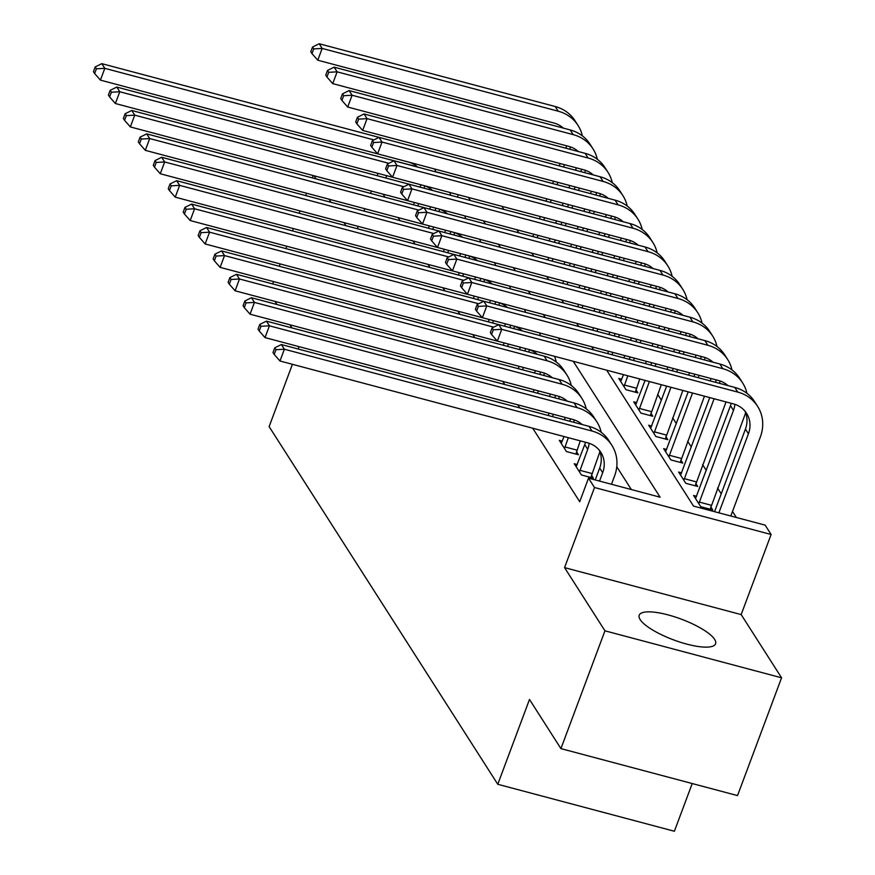 <?xml version="1.0" encoding="UTF-8"?>
<svg xmlns="http://www.w3.org/2000/svg" width="875" height="875" viewBox="0 0 875 875"><rect width="100%" height="100%" fill="white"/><g stroke="black" fill="none" stroke-linecap="round" stroke-linejoin="round"><path stroke-width="1.31" d="M714.634 639.395A40.775 11.069 20.5 0 0 674.625 616.82A40.775 11.069 20.5 0 0 639.209 615.212A40.775 11.069 20.5 0 0 640.172 619.598A40.775 11.069 20.5 0 0 680.17 642.173A40.775 11.069 20.5 0 0 715.586 643.77A40.775 11.069 20.5 0 0 714.634 639.395M606.648 370.169L693.525 506.089L765.133 525.131L771.116 534.494L594.508 487.517L588.514 478.155L660.122 497.197L573.234 361.287M741.169 614.589L564.561 567.623L604.953 630.82L560.919 748.617L737.527 795.594L781.572 677.797L741.169 614.589L771.116 534.494M692.223 783.541L674.384 831.25L497.777 784.284L269.128 426.617L292.425 364.306M736.367 517.475L732.506 511.438M721.241 493.817L717.544 488.031M706.278 470.4L702.581 464.625M691.316 446.994L687.619 441.219M676.353 423.587L672.656 417.812M661.38 400.181L657.694 394.406M604.953 630.82L781.572 677.797M272.672 283.938L273.558 281.586M279.278 266.262L280.164 263.911M285.884 248.598L286.77 246.236M292.491 230.923L293.377 228.572M299.097 213.259L299.983 210.897M305.703 195.584L306.589 193.233M312.309 177.909L313.195 175.558M621.786 379.247L618.767 378.438L625.942 389.67L637.875 392.853L635.928 389.791M636.748 402.653L633.73 401.844L640.905 413.088L652.837 416.259L650.891 413.197M651.711 426.059L648.692 425.25L655.867 436.494L667.811 439.666L665.853 436.614M666.673 449.466L663.655 448.667L670.841 459.9L682.773 463.072L680.816 460.02M681.636 472.872L678.617 472.073L685.803 483.306L697.736 486.478L695.778 483.427M696.598 496.278L693.58 495.48L700.766 506.712L712.698 509.884L710.741 506.833M383.086 194.141L385.077 197.269M398.048 217.558L400.05 220.675M413.011 240.964L415.012 244.081M427.973 264.37L429.975 267.488M442.947 287.777L444.938 290.894M457.909 311.183L459.9 314.3M472.872 334.589L474.863 337.717M487.834 357.995L489.825 361.123M502.797 381.402L504.798 384.53M517.759 404.808L519.761 407.936M532.722 428.225L579.709 501.714L588.514 478.155M631.356 489.552L616.777 466.736M562.308 441.131L559.289 440.333L566.475 451.566L578.408 454.738L576.45 451.686M577.27 464.548L574.252 463.739L581.438 474.972L593.37 478.155L591.413 475.092M564.561 567.623L594.508 487.517M385.788 178.03L386.673 175.667M383.917 158.102L417.364 166.863M357.339 228.747L358.225 226.384M363.945 211.072L364.831 208.72M370.552 193.408L371.438 191.045M377.158 175.733L378.044 173.381M314.059 175.787L316.061 178.916M329.022 199.194L331.023 202.322M343.995 222.6L345.986 225.728M291.977 327.928L289.975 324.8M277.003 304.522L275.012 301.394M299.031 346.642L298.145 348.994M560.919 748.617L529.495 699.464L497.777 784.284M501.9 206.314L503.891 209.442M516.862 229.731L518.853 232.848M531.825 253.137L533.816 256.255M546.788 276.544L548.778 279.661M561.75 299.95L563.752 303.067M576.712 323.356L578.714 326.473M591.675 346.763L593.677 349.891M435.761 171.762L546.087 201.097M560.263 340.998L558.272 337.881M545.3 317.592L543.298 314.475M530.337 294.186L528.336 291.058M515.375 270.78L513.373 267.652M500.402 247.373L498.411 244.245M485.439 223.967L483.448 220.839M470.477 200.55L468.486 197.433M457.384 197.072L458.27 194.72M417.812 205.975L418.698 203.623M413.503 204.827L414.378 202.475M420.109 187.152L420.109 187.152A26.13 23.658 147.4 0 0 420.875 184.767M430.631 206.795L429.745 209.147M424.156 188.234A26.13 23.658 147.4 0 0 424.539 185.795M417.572 167.048A26.13 23.658 147.4 0 0 408.45 162.039M623.186 221.736A26.13 23.658 147.4 0 0 613.659 216.617L100.406 80.117L94.631 73.522L96.392 68.808L95.189 66.938L93.428 71.652L94.631 73.522M95.189 66.938L101.817 63.656L409.456 145.469A39.2 35.481 -32.6 0 1 409.948 145.6M101.817 63.656L104.814 68.337L373.942 139.902M434.733 169.028A39.2 35.481 -32.6 0 1 435.805 171.905M96.392 68.808L104.814 68.337L100.406 80.117M576.384 167.847L575.509 170.209M569.778 185.522L568.903 187.873M563.172 203.186L562.297 205.548M556.566 220.861L555.691 223.213M549.959 238.525L549.084 240.888M532.831 236.567L533.717 234.205M539.438 218.892L540.323 216.541M546.044 201.228L546.93 198.866M552.65 183.553L553.536 181.202M559.256 165.889L560.142 163.527M565.863 148.214L565.863 148.214A26.13 23.658 147.4 0 0 566.628 145.83M537.152 237.716L538.027 235.353M543.758 220.041L544.633 217.689M550.364 202.377L551.239 200.014M556.97 184.702L557.845 182.35M563.577 167.027L564.452 164.675M569.909 149.286A26.13 23.658 147.4 0 0 570.303 146.858M563.325 128.111A26.13 23.658 147.4 0 0 553.798 122.981L317.767 60.211L311.981 53.627L313.742 48.913L312.55 47.042L310.789 51.745L311.981 53.627M312.55 47.042L319.178 43.75L555.209 106.52A39.2 35.481 -32.6 0 1 575.028 120.75L578.025 125.431A39.2 35.481 -32.6 0 1 582.345 135.855M319.178 43.75L322.175 48.431L558.206 111.202A39.2 35.481 -32.6 0 1 578.025 125.431M313.742 48.913L322.175 48.431L317.767 60.211M432.786 229.381L433.661 227.03M428.466 228.233L429.352 225.881M435.072 210.558L435.072 210.558A26.13 23.658 147.4 0 0 435.838 208.173M445.594 230.202L444.719 232.553M439.119 211.641A26.13 23.658 147.4 0 0 439.502 209.202M432.534 190.455A26.13 23.658 147.4 0 0 423.413 185.445M638.148 245.142A26.13 23.658 147.4 0 0 628.622 240.023L115.38 103.523L109.594 96.928L111.355 92.214L110.162 90.344L108.402 95.058L109.594 96.928M110.162 90.344L116.791 87.062L424.419 168.875A39.2 35.481 -32.6 0 1 424.911 169.006M116.791 87.062L119.777 91.744L388.905 163.319M449.695 192.434A39.2 35.481 -32.6 0 1 450.767 195.311M111.355 92.214L119.777 91.744L115.38 103.523M447.748 252.787L448.623 250.436M443.428 251.639L444.314 249.287M450.034 233.964L450.034 233.964A26.13 23.658 147.4 0 0 450.8 231.591M460.556 253.608L459.681 255.959M454.081 235.047A26.13 23.658 147.4 0 0 454.475 232.608M447.497 213.872A26.13 23.658 147.4 0 0 438.375 208.852M653.111 268.559A26.13 23.658 147.4 0 0 643.584 263.43L130.342 126.93L124.556 120.334L126.317 115.631L125.125 113.75L123.364 118.464L124.556 120.334M125.125 113.75L131.753 110.469L439.381 192.281A39.2 35.481 -32.6 0 1 439.884 192.412M131.753 110.469L134.739 115.15L403.867 186.725M464.658 215.841A39.2 35.481 -32.6 0 1 465.73 218.717M126.317 115.631L134.739 115.15L130.342 126.93M462.711 276.194L463.586 273.842M458.391 275.045L459.277 272.694M464.997 257.381L464.997 257.381A26.13 23.658 147.4 0 0 465.762 254.997M475.519 277.014L474.644 279.366M469.044 258.453A26.13 23.658 147.4 0 0 469.438 256.025M462.459 237.278A26.13 23.658 147.4 0 0 453.338 232.258M668.073 291.966A26.13 23.658 147.4 0 0 658.547 286.836L145.305 150.336L139.519 143.741L141.28 139.037L140.088 137.156L138.327 141.87L139.519 143.741M140.088 137.156L146.716 133.875L454.344 215.688A39.2 35.481 -32.6 0 1 454.847 215.83M146.716 133.875L149.713 138.556L418.83 210.131M479.62 239.247A39.2 35.481 -32.6 0 1 480.692 242.123M141.28 139.037L149.713 138.556L145.305 150.336M591.347 191.253L590.472 193.616M584.741 208.928L583.866 211.28M578.134 226.592L577.259 228.955M571.528 244.267L570.653 246.619M564.922 261.942L564.047 264.294M547.794 259.973L548.68 257.622M554.4 242.298L555.286 239.947M561.006 224.634L561.892 222.272M567.613 206.959L568.498 204.608M574.219 189.295L575.105 186.933M580.836 171.62L580.836 171.62A26.13 23.658 147.4 0 0 581.591 169.236M552.114 261.122L552.989 258.759M558.72 243.447L559.595 241.095M565.327 225.783L566.202 223.42M571.933 208.108L572.808 205.756M578.539 190.444L579.414 188.081M584.872 172.692A26.13 23.658 147.4 0 0 585.266 170.264M578.288 151.517A26.13 23.658 147.4 0 0 568.761 146.398L332.73 83.617L326.944 77.033L328.705 72.319L327.512 70.448L325.752 75.162L326.944 77.033M327.512 70.448L334.141 67.156L570.183 129.927A39.2 35.481 -32.6 0 1 589.991 144.156L592.987 148.838A39.2 35.481 -32.6 0 1 597.308 159.261M334.141 67.156L337.137 71.838L573.169 134.619A39.2 35.481 -32.6 0 1 592.987 148.838M328.705 72.319L337.137 71.838L332.73 83.617M606.32 214.659L605.434 217.022M599.714 232.334L598.828 234.686M593.097 250.009L592.222 252.361M586.491 267.673L585.616 270.036M579.884 285.348L579.009 287.7M562.756 283.38L563.642 281.028M569.362 265.716L570.248 263.353M575.969 248.041L576.855 245.678M582.586 230.366L583.461 228.014M589.192 212.702L590.067 210.339M595.798 195.027L595.798 195.027A26.13 23.658 147.4 0 0 596.553 192.642M567.077 284.528L567.952 282.177M573.683 266.853L574.558 264.502M580.289 249.189L581.164 246.827M586.895 231.514L587.781 229.163M593.502 213.85L594.388 211.488M599.834 196.098A26.13 23.658 147.4 0 0 600.228 193.67M593.25 174.923A26.13 23.658 147.4 0 0 583.734 169.805L347.692 107.023L341.917 100.439L343.678 95.725L342.475 93.855L340.714 98.569L341.917 100.439M342.475 93.855L349.103 90.562L585.145 153.344A39.2 35.481 -32.6 0 1 604.953 167.562L607.95 172.244A39.2 35.481 -32.6 0 1 612.27 182.667M349.103 90.562L352.1 95.244L588.131 158.025A39.2 35.481 -32.6 0 1 607.95 172.244M343.678 95.725L352.1 95.244L347.692 107.023M621.283 238.066L620.397 240.428M614.677 255.741L613.791 258.092M608.07 273.416L607.184 275.767M601.464 291.08L600.578 293.442M594.858 308.755L593.972 311.106M577.73 306.786L578.605 304.434M584.336 289.122L585.211 286.759M590.942 271.447L591.817 269.095M597.548 253.772L598.423 251.42M604.155 236.108L605.03 233.745M610.761 218.433L610.761 218.433A26.13 23.658 147.4 0 0 611.516 216.048M582.039 307.934L582.925 305.583M588.645 290.27L589.531 287.908M595.252 272.595L596.137 270.233M601.858 254.92L602.744 252.569M608.464 237.256L609.35 234.894M614.808 219.516A26.13 23.658 147.4 0 0 615.191 217.077M608.213 198.33A26.13 23.658 147.4 0 0 598.697 193.211L362.655 130.43L356.88 123.845L358.641 119.131L357.438 117.261L355.677 121.975L356.88 123.845M357.438 117.261L364.066 113.969L600.108 176.75A39.2 35.481 -32.6 0 1 619.927 190.969L622.913 195.65A39.2 35.481 -32.6 0 1 627.244 206.073M364.066 113.969L367.062 118.65L603.094 181.431A39.2 35.481 -32.6 0 1 622.913 195.65M358.641 119.131L367.062 118.65L362.655 130.43M477.673 299.6L478.548 297.248M473.364 298.452L474.239 296.1M479.97 280.788L479.97 280.788A26.13 23.658 147.4 0 0 480.725 278.403M490.481 300.42L489.606 302.772M484.006 281.859A26.13 23.658 147.4 0 0 484.4 279.431M477.422 260.684A26.13 23.658 147.4 0 0 468.3 255.664M683.036 315.372A26.13 23.658 147.4 0 0 673.509 310.242L160.267 173.742L154.481 167.158L156.242 162.444L155.05 160.573L153.289 165.277L154.481 167.158M155.05 160.573L161.678 157.281L469.317 239.094A39.2 35.481 -32.6 0 1 469.809 239.236M161.678 157.281L164.675 161.963L433.792 233.538M494.583 262.664A39.2 35.481 -32.6 0 1 495.666 265.541M156.242 162.444L164.675 161.963L160.267 173.742M636.245 261.483L635.359 263.834M629.639 279.147L628.753 281.509M623.033 296.822L622.147 299.173M616.427 314.486L615.541 316.848M609.82 332.161L608.934 334.512M592.692 330.192L593.567 327.841M599.298 312.528L600.173 310.166M605.905 294.853L606.78 292.502M612.511 277.189L613.386 274.827M619.117 259.514L619.992 257.152M625.723 241.839L625.723 241.839A26.13 23.658 147.4 0 0 626.489 239.455M597.002 331.341L597.887 328.989M603.608 313.677L604.494 311.314M610.214 296.002L611.1 293.65M616.82 278.327L617.706 275.975M623.427 260.662L624.312 258.3M629.77 242.922A26.13 23.658 147.4 0 0 630.153 240.483M372.4 140.667L370.639 145.381L371.842 147.252L373.603 142.537L372.4 140.667L379.028 137.375L615.07 200.156A39.2 35.481 -32.6 0 1 634.889 214.375L637.875 219.056A39.2 35.481 -32.6 0 1 642.206 229.491M379.028 137.375L382.025 142.056L618.067 204.838A39.2 35.481 -32.6 0 1 637.875 219.056M373.603 142.537L382.025 142.056L377.617 153.836L371.842 147.252M492.636 323.006L493.522 320.655M488.327 321.869L489.202 319.506M494.933 304.194L494.933 304.194A26.13 23.658 147.4 0 0 495.688 301.809M505.455 323.827L504.569 326.189M498.969 305.266A26.13 23.658 147.4 0 0 499.363 302.837M492.384 284.091A26.13 23.658 147.4 0 0 483.273 279.081M697.998 338.778A26.13 23.658 147.4 0 0 688.483 333.648L175.23 197.148L169.455 190.564L171.216 185.85L170.012 183.98L168.252 188.683L169.455 190.564M170.012 183.98L176.641 180.688L484.28 262.5A39.2 35.481 -32.6 0 1 484.772 262.642M176.641 180.688L179.638 185.369L448.755 256.944M509.545 286.07A39.2 35.481 -32.6 0 1 510.628 288.947M171.216 185.85L179.638 185.369L175.23 197.148M507.598 346.423L508.484 344.061M503.289 345.275L504.164 342.912M509.895 327.6L509.895 327.6A26.13 23.658 147.4 0 0 510.65 325.216M520.417 347.244L519.531 349.595M513.942 328.672A26.13 23.658 147.4 0 0 514.325 326.244M507.358 307.497A26.13 23.658 147.4 0 0 498.236 302.488M712.961 362.184A26.13 23.658 147.4 0 0 703.445 357.055L190.192 220.555L184.417 213.97L186.178 209.256L184.975 207.386L183.214 212.1L184.417 213.97M184.975 207.386L191.603 204.094L499.242 285.906A39.2 35.481 -32.6 0 1 499.734 286.048M191.603 204.094L194.6 208.775L463.728 280.35M524.519 309.477A39.2 35.481 -32.6 0 1 525.591 312.353M186.178 209.256L194.6 208.775L190.192 220.555M522.561 369.83L523.447 367.467M518.252 368.681L519.127 366.319M524.858 351.006L524.858 351.006A26.13 23.658 147.4 0 0 525.623 348.622M535.38 370.639L534.494 373.002M528.905 352.078A26.13 23.658 147.4 0 0 529.288 349.65M522.32 330.903A26.13 23.658 147.4 0 0 513.198 325.894M727.934 385.591A26.13 23.658 147.4 0 0 718.408 380.472L205.155 243.961L199.38 237.377L201.141 232.662L199.938 230.792L198.177 235.506L199.38 237.377M199.938 230.792L206.566 227.5L514.205 309.323A39.2 35.481 -32.6 0 1 514.697 309.455M206.566 227.5L209.562 232.181L478.691 303.756M539.481 332.883A39.2 35.481 -32.6 0 1 540.553 335.759M201.141 232.662L209.562 232.181L205.155 243.961M537.534 393.236L538.409 390.873M533.214 392.088L534.1 389.725M539.82 374.412L539.82 374.412A26.13 23.658 147.4 0 0 540.586 372.028M550.342 394.045L549.467 396.408M543.867 375.495A26.13 23.658 147.4 0 0 544.25 373.056M537.283 354.309A26.13 23.658 147.4 0 0 528.161 349.3M718.878 512.827L748.431 433.781A26.13 23.658 147.4 0 0 746.583 413.361A26.13 23.658 147.4 0 0 733.37 403.878L220.128 267.367L214.342 260.783L216.103 256.069L214.911 254.198L213.139 258.913L214.342 260.783M214.911 254.198L221.539 250.906L529.167 332.73A39.2 35.481 -32.6 0 1 529.659 332.861M221.539 250.906L224.525 255.588L493.653 327.163M554.444 356.289A39.2 35.481 -32.6 0 1 556.303 362.053M216.103 256.069L224.525 255.588L220.128 267.367M552.497 416.642L553.372 414.28M548.177 415.494L549.062 413.131M554.783 397.819L554.783 397.819A26.13 23.658 147.4 0 0 555.548 395.434M565.305 417.463L564.43 419.814M558.83 398.902A26.13 23.658 147.4 0 0 559.212 396.463M552.245 377.716A26.13 23.658 147.4 0 0 542.719 372.597L235.091 290.784L229.305 284.189L231.066 279.475L229.873 277.605L228.113 282.319L229.305 284.189M229.873 277.605L236.502 274.312L544.13 356.136A39.2 35.481 -32.6 0 1 563.948 370.355L566.945 375.036A39.2 35.481 -32.6 0 1 571.266 385.47M236.502 274.312L239.488 278.994L547.127 360.817A39.2 35.481 -32.6 0 1 566.945 375.036M231.066 279.475L239.488 278.994L235.091 290.784M651.208 284.889L650.322 287.241M644.602 302.553L643.716 304.916M637.995 320.228L637.109 322.58M631.389 337.892L630.503 340.255M624.783 355.567L623.897 357.919M607.655 353.598L608.53 351.247M614.261 335.934L615.136 333.572M620.867 318.259L621.742 315.908M627.473 300.595L628.348 298.233M634.08 282.92L634.966 280.569M640.686 265.245L640.686 265.245A26.13 23.658 147.4 0 0 641.452 262.861M611.964 354.747L612.85 352.395M618.57 337.083L619.456 334.72M625.177 319.408L626.062 317.056M631.783 301.744L632.669 299.381M638.389 284.069L639.275 281.706M644.733 266.328A26.13 23.658 147.4 0 0 645.116 263.889M387.373 164.073L385.613 168.787L386.805 170.658L388.566 165.944L387.373 164.073L394.002 160.792L630.033 223.562A39.2 35.481 -32.6 0 1 649.852 237.781L652.837 242.463A39.2 35.481 -32.6 0 1 657.169 252.897M394.002 160.792L396.987 165.473L633.03 228.244A39.2 35.481 -32.6 0 1 652.837 242.463M388.566 165.944L396.987 165.473L392.591 177.253L386.805 170.658M666.17 308.295L665.295 310.647M659.564 325.959L658.689 328.322M652.958 343.634L652.072 345.986M646.352 361.309L645.466 363.661M639.745 378.973L635.37 392.186M620.714 381.489L623.492 374.653M629.223 359.341L630.109 356.978M635.83 341.666L636.716 339.314M642.436 324.002L643.322 321.639M649.042 306.327L649.928 303.975M655.648 288.652L655.648 288.652A26.13 23.658 147.4 0 0 656.414 286.267M623.995 386.619L627.812 375.802M633.533 360.489L634.419 358.127M640.139 342.814L641.025 340.462M646.745 325.15L647.631 322.788M653.363 307.475L654.237 305.123M659.695 289.734A26.13 23.658 147.4 0 0 660.078 287.295M402.336 187.48L400.575 192.194L401.767 194.064L403.528 189.35L402.336 187.48L408.964 184.198L644.995 246.969A39.2 35.481 -32.6 0 1 664.814 261.198L667.811 265.88A39.2 35.481 -32.6 0 1 672.131 276.303M408.964 184.198L411.95 188.88L647.992 251.65A39.2 35.481 -32.6 0 1 667.811 265.88M403.528 189.35L411.95 188.88L407.553 200.659L401.767 194.064M624.367 385.011L636.3 388.183M681.133 331.702L680.258 334.053M674.527 349.366L673.652 351.728M667.92 367.041L667.045 369.403M661.314 384.716L650.333 415.592M635.677 404.906L645.072 380.395M650.792 365.072L651.678 362.72M657.398 347.408L658.284 345.045M664.005 329.733L664.891 327.381M670.611 312.058L670.611 312.058A26.13 23.658 147.4 0 0 671.377 309.673M638.958 410.025L649.381 381.533M655.113 366.22L655.987 363.869M661.719 348.556L662.594 346.194M668.325 330.881L669.2 328.53M674.658 313.141A26.13 23.658 147.4 0 0 675.052 310.712M417.298 210.886L415.538 215.6L416.73 217.47L418.491 212.767L417.298 210.886L423.927 207.605L659.958 270.375A39.2 35.481 -32.6 0 1 679.777 284.605L682.773 289.286A39.2 35.481 -32.6 0 1 687.094 299.709M423.927 207.605L426.923 212.286L662.955 275.056A39.2 35.481 -32.6 0 1 682.773 289.286M418.491 212.767L426.923 212.286L422.516 224.066L416.73 217.47M639.33 408.417L651.263 411.589M696.095 355.108L695.22 357.459M689.489 372.783L688.614 375.134M682.883 390.447L665.295 438.998M650.639 428.312L666.641 386.127M672.361 370.814L673.247 368.452M678.967 353.139L679.853 350.788M685.573 335.475L685.573 335.475A26.13 23.658 147.4 0 0 686.339 333.08M653.92 433.431L670.95 387.275M676.681 371.962L677.556 369.6M683.288 354.288L684.163 351.936M689.62 336.547A26.13 23.658 147.4 0 0 690.014 334.119M432.261 234.292L430.5 239.006L431.692 240.877L433.453 236.173L432.261 234.292L438.889 231.011L674.92 293.781A39.2 35.481 -32.6 0 1 694.739 308.011L697.736 312.692A39.2 35.481 -32.6 0 1 702.056 323.116M438.889 231.011L441.886 235.692L677.917 298.462A39.2 35.481 -32.6 0 1 697.736 312.692M433.453 236.173L441.886 235.692L437.478 247.472L431.692 240.877M654.292 431.823L666.225 435.006M711.069 378.514L710.183 380.877M704.452 396.189L680.258 462.405M665.602 451.719L688.209 391.869M693.941 376.545L694.816 374.194M700.547 358.881L700.547 358.881A26.13 23.658 147.4 0 0 701.302 356.486M668.883 456.838L692.519 393.006M698.25 377.694L699.136 375.342M704.583 359.953A26.13 23.658 147.4 0 0 704.977 357.525M447.223 257.709L445.462 262.412L446.666 264.294L448.427 259.58L447.223 257.709L453.852 254.417L689.894 317.188A39.2 35.481 -32.6 0 1 709.702 331.417L712.698 336.098A39.2 35.481 -32.6 0 1 717.019 346.522M453.852 254.417L456.848 259.098L692.88 321.869A39.2 35.481 -32.6 0 1 712.698 336.098M448.427 259.58L456.848 259.098L452.441 270.878L446.666 264.294M669.255 455.241L681.188 458.413M564.517 448.514L568.334 437.686M561.236 443.384L564.025 436.548M569.745 421.225L569.745 421.225A26.13 23.658 147.4 0 0 570.511 418.841M580.267 440.869L575.892 454.07M573.792 422.308A26.13 23.658 147.4 0 0 574.186 419.869M567.208 401.122A26.13 23.658 147.4 0 0 557.681 396.003L250.053 314.191L244.267 307.595L246.028 302.881L244.836 301.011L243.075 305.725L244.267 307.595M244.836 301.011L251.464 297.73L559.092 379.542A39.2 35.481 -32.6 0 1 578.911 393.761L581.908 398.442A39.2 35.481 -32.6 0 1 586.228 408.877M251.464 297.73L254.45 302.411L562.089 384.223A39.2 35.481 -32.6 0 1 581.908 398.442M246.028 302.881L254.45 302.411L250.053 314.191M564.889 446.906L576.822 450.078M726.031 401.92L695.22 485.811M680.575 475.125L709.778 397.6M715.509 382.287L715.509 382.287A26.13 23.658 147.4 0 0 716.264 379.903M683.845 480.255L714.098 398.748M719.545 383.359A26.13 23.658 147.4 0 0 719.939 380.931M462.186 281.116L460.425 285.83L461.628 287.7L463.389 282.986L462.186 281.116L468.814 277.823L704.856 340.594A39.2 35.481 -32.6 0 1 724.675 354.823L727.661 359.505A39.2 35.481 -32.6 0 1 731.981 369.928M468.814 277.823L471.811 282.505L707.842 345.275A39.2 35.481 -32.6 0 1 727.661 359.505M463.389 282.986L471.811 282.505L467.403 294.284L461.628 287.7M684.228 478.647L696.161 481.819M579.48 471.92L587.705 449.312A26.13 23.658 147.4 0 0 589.148 443.275M576.209 466.791L584.719 444.631A26.13 23.658 147.4 0 0 585.473 442.247M599.9 451.784A39.2 35.481 -32.6 0 1 599.638 452.495L590.855 477.477M582.17 424.539A26.13 23.658 147.4 0 0 572.655 419.409L265.016 337.597L259.23 331.002L260.991 326.298L259.798 324.417L258.037 329.131L259.23 331.002M259.798 324.417L266.427 321.136L574.066 402.948A39.2 35.481 -32.6 0 1 593.873 417.178L596.87 421.859A39.2 35.481 -32.6 0 1 601.191 432.283M266.427 321.136L269.423 325.817L577.052 407.63A39.2 35.481 -32.6 0 1 596.87 421.859M260.991 326.298L269.423 325.817L265.016 337.597M579.852 470.312L591.784 473.484M745.653 412.847A39.2 35.481 -32.6 0 1 745.402 413.547L710.183 509.217M695.537 498.531L730.472 405.694A26.13 23.658 147.4 0 0 731.227 403.309M698.808 503.661L733.469 410.375A26.13 23.658 147.4 0 0 734.902 404.338M477.148 304.522L475.387 309.236L476.591 311.106L478.352 306.392L477.148 304.522L483.777 301.23L719.819 364.011A39.2 35.481 -32.6 0 1 739.638 378.23L742.623 382.911A39.2 35.481 -32.6 0 1 746.955 393.334M483.777 301.23L486.773 305.911L722.816 368.692A39.2 35.481 -32.6 0 1 742.623 382.911M478.352 306.392L486.773 305.911L482.366 317.691L476.591 311.106M699.191 502.053L711.123 505.225M599.539 481.086L602.667 472.73A26.13 23.658 147.4 0 0 600.83 452.298A26.13 23.658 147.4 0 0 587.617 442.816L279.978 361.003L274.192 354.408L275.964 349.705L274.761 347.823L273 352.537L274.192 354.408M595.23 479.938L599.681 468.048A26.13 23.658 147.4 0 0 599.178 450.056M274.761 347.823L281.389 344.542L284.386 349.223L592.014 431.036A39.2 35.481 -32.6 0 1 611.833 445.266A39.2 35.481 -32.6 0 1 614.6 475.902L611.472 484.258M281.389 344.542L589.028 426.355A39.2 35.481 -32.6 0 1 608.847 440.584L611.833 445.266M275.964 349.705L284.386 349.223L279.978 361.003M492.122 327.928L490.35 332.642L491.553 334.512L493.314 329.798L492.122 327.928L498.75 324.636L501.736 329.317L737.778 392.098A39.2 35.481 -32.6 0 1 757.586 406.317A39.2 35.481 -32.6 0 1 760.364 436.953L730.811 515.998M714.558 511.678L745.434 429.1A26.13 23.658 147.4 0 0 744.931 411.119M498.75 324.636L734.781 387.417A39.2 35.481 -32.6 0 1 754.6 401.636L757.586 406.317M493.314 329.798L501.736 329.317L497.339 341.097L491.553 334.512M555.209 106.52L558.206 111.202M570.183 129.927L573.169 134.619M585.145 153.344L588.131 158.025M600.108 176.75L603.094 181.431M615.07 200.156L618.067 204.838M544.13 356.136L547.127 360.817M630.033 223.562L633.03 228.244M644.995 246.969L647.992 251.65M659.958 270.375L662.955 275.056M674.92 293.781L677.917 298.462M689.894 317.188L692.88 321.869M559.092 379.542L562.089 384.223M704.856 340.594L707.842 345.275M584.719 444.631L587.705 449.312M574.066 402.948L577.052 407.63M730.472 405.694L733.469 410.375M719.819 364.011L722.816 368.692M599.681 468.048L602.667 472.73M589.028 426.355L592.014 431.036M745.434 429.1L748.431 433.781M734.781 387.417L737.778 392.098"/></g></svg>

